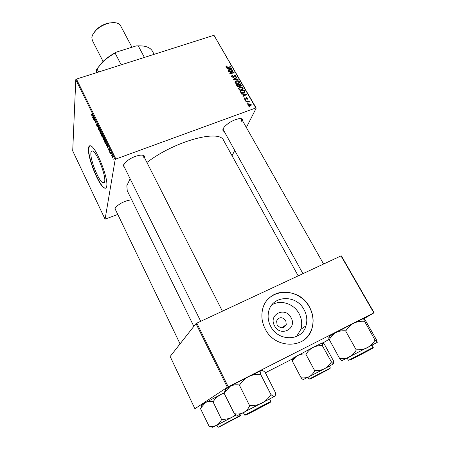<?xml version="1.0" encoding="UTF-8"?>
<svg xmlns="http://www.w3.org/2000/svg" width="450" height="450" viewBox="0 0 450 450"><rect width="100%" height="100%" fill="white"/><g stroke="black" fill="none" stroke-linecap="round" stroke-linejoin="round"><path stroke-width="0.67" d="M291.043 317.661C297.613 328.821 280.226 337.466 274.5 325.721C268.093 314.409 285.401 306.146 291.043 317.661M277.11 324.861C280.665 328.882 283.714 328.787 286.267 324.579L285.784 320.631C282.178 316.598 279.118 316.733 276.609 321.036L277.11 324.861M270.613 326.177C278.038 341.848 302.034 341.415 305.983 325.783C307.519 320.406 306.911 315.096 304.155 309.853C296.303 293.873 271.502 295.206 268.549 312.053C267.564 316.828 268.251 321.536 270.613 326.177M296.578 336.482L300.876 329.355C302.4 324.079 301.815 318.864 299.132 313.718C293.918 303.604 280.457 299.295 271.789 305.004M265.146 328.809C274.882 349.493 306.495 349.116 311.923 328.674C314.089 321.424 313.307 314.263 309.572 307.192C299.081 285.969 266.062 287.921 262.373 310.5C261.18 316.693 262.102 322.796 265.146 328.809M302.625 340.875C307.046 337.928 310.112 333.883 311.822 328.742C313.988 321.497 313.206 314.336 309.471 307.266C301.601 291.971 280.125 287.123 269.032 298.271M90.906 152.837C91.074 151.194 91.671 150.604 92.694 151.065C96.874 152.37 106.026 175.534 104.687 181.401C104.462 182.801 103.877 183.285 102.932 182.846C98.758 181.356 89.961 159.39 90.906 152.837M106.712 186.188C108.562 178.583 96.373 147.651 90.849 145.952C89.477 145.344 88.684 146.149 88.476 148.371C87.306 157.185 98.882 186.019 104.406 188.038C105.638 188.612 106.408 187.999 106.712 186.188M89.786 145.766L88.712 148.286C87.536 157.106 99.112 185.929 104.642 187.948L105.728 188.128M224.224 131.439C222.896 131.068 222.531 130.162 223.138 128.717L224.201 127.063C228.263 122.766 233.179 119.976 238.956 118.688C241.898 118.344 243.135 119.104 242.674 120.971M241.56 121.258L241.729 119.306L240.801 118.609M115.881 210.459L114.784 208.958L115.858 207.118C120.088 203.181 125.055 200.784 130.764 199.929L131.754 199.941M115.104 208.142L115.161 208.963L180.067 343.879M124.701 167.816L123.311 165.617L125.128 162.658C129.409 158.648 134.449 156.15 140.231 155.166C143.572 154.896 145.058 155.751 144.686 157.719L144.624 157.928M143.769 157.371L143.679 156.071L142.56 155.177M123.728 164.52L123.772 165.949L200.728 321.311M193.843 326.363L127.243 190.749L126.838 185.715L130.129 178.774M245.447 100.704L245.216 100.305L245.835 100.187L246.071 100.586L245.447 100.704M246.977 103.376L246.746 102.977L247.371 102.853L247.601 103.258L246.977 103.376M238.68 88.999L238.511 88.296L239.67 87.103L241.729 86.996L242.972 87.902L243.141 88.627L241.942 89.82C240.677 90.276 239.591 90 238.68 88.999M241.684 94.134L241.436 93.707L246.442 94.044L246.718 94.522L243.017 96.463L242.792 96.069L243.81 95.552L243.039 94.207L241.684 94.134M237.066 86.074L236.205 84.572L240.559 83.812L241.341 85.314L240.733 86.147L239.468 85.967L238.928 86.721L237.066 86.074M233.466 79.791L233.184 79.296L236.841 77.349L237.066 77.737L233.933 79.408L238.146 79.622L238.388 80.038L233.466 79.791M226.547 65.992L227.205 66.268L226.581 66.904L227.616 67.157L230.681 66.645L230.906 67.033L227.734 67.562L226.102 67.039L225.973 66.561L226.547 65.992L226.125 67.078M228.797 71.634L228.572 71.246L232.914 70.521L233.145 70.926L230.377 73.136L234.051 72.495L234.27 72.883L229.933 73.62L229.703 73.215L232.464 70.999L228.797 71.634M75.791 79.656L72.709 150.902L105.081 219.201L115.172 159.587L75.791 79.656L76.455 79.071L115.886 159.03L255.825 107.961L213.969 35.269L256.224 108.09L255.825 107.961M76.455 79.071L213.969 35.269M227.053 68.591L226.817 68.175L231.773 68.541L232.042 69.008L228.352 70.864L228.133 70.476L229.151 69.986L228.398 68.676L227.053 68.591M231.688 76.787L231.474 76.033L232.374 75.172L232.644 75.544L232.116 75.842L232.166 76.652L233.269 77.175L234.276 74.981L235.929 75.656L236.109 76.337L235.311 77.164L235.046 76.793L235.575 76.269L235.457 75.802L234.523 75.358L234.208 76.77L233.528 77.552L231.688 76.787M235.108 82.766L234.945 82.074L236.104 80.888L238.157 80.786L239.394 81.686L239.563 82.395L238.365 83.587C237.099 84.038 236.014 83.762 235.108 82.766M244.851 97.706L245.183 98.061L244.783 98.888L245.526 99.248L246.251 97.622L247.551 98.151L247.714 98.775L247.185 99.366L247.179 98.263L246.538 97.987L245.784 99.63L244.406 99L244.237 98.353L244.851 97.706L244.322 98.837M240.424 91.935L239.782 90.816L244.142 90.045L244.929 91.8L243.799 92.874L240.862 92.509L240.424 91.935M247.944 105.182L247.809 104.608L248.569 103.815L251.145 104.4L251.274 104.957L250.459 105.767L247.944 105.182M246.099 101.846L245.869 101.447L249.053 100.867L249.283 101.267L248.619 101.385L249.694 102.094L247.382 101.627L246.099 101.846M249.081 107.049L248.85 106.65L249.474 106.526L249.705 106.931L249.081 107.049M232.048 155.734L234.737 150.435M246.369 127.508L256.224 108.09M105.081 219.201L117.776 214.408M109.794 152.454L109.676 151.791L109.794 152.454M111.229 155.368L111.111 154.71L111.229 155.368M103.506 139.708L102.943 137.301L103.348 136.834L103.995 137.7L104.563 140.158L104.158 140.574L103.657 139.657M106.273 145.294L106.043 144.827L107.302 144.461L107.567 144.99L107.522 147.831L107.331 146.644L106.605 145.176L106.273 145.294L107.499 144.855M101.953 136.513L101.149 134.876L101.773 133.228L102.78 135.979L102.431 135.984L102.42 137.149L102.116 136.457M98.589 129.668L98.274 126.129L98.528 129.127L99.501 128.621L99.731 129.077L98.589 129.668M91.395 114.446L91.969 115.796L92.492 114.384L92.7 114.806L92.093 116.286L91.513 114.407M94.224 120.786L94.584 118.637L95.169 122.282L95.653 120.802L95.288 122.951L94.697 119.306L94.224 120.786M92.593 117.478L92.374 117.028L93.516 116.46L93.808 119.948L93.6 118.738L92.897 117.309L92.593 117.478M96.969 126.411L96.435 124.352L97.459 126.585L96.902 123.576L97.886 126.141L97.037 124.076L97.667 126.984L97.116 126.36M100.17 132.919L99.602 130.506L99.996 130.016L100.631 130.877L101.205 133.341L100.806 133.774L100.322 132.868M108.444 149.023L109.159 150.795L108.726 148.719L109.237 149.158L109.648 150.638L108.945 149.113L109.316 151.251L108.461 149.018M105.092 142.898L104.496 141.677L105.142 140.068L106.228 143.483L105.806 143.91L105.244 142.841M112.179 157.348L111.774 155.672L112.106 155.323L113.006 157.703L112.691 158.023L112.303 157.303M110.407 153.703L110.194 153.264L110.694 152.145L111.341 153.501L110.897 153.051L110.407 153.703M113.198 159.373L113.079 158.715L113.198 159.373M195.998 323.629L170.151 356.479L194.912 408.729L227.357 387.281L195.998 323.629L196.819 323.134L228.223 386.814L373.821 312.868L341.016 255.904L341.336 255.859L374.108 312.75L373.821 312.868M196.819 323.134L341.016 255.904M322.819 343.012L329.017 339.351M363.977 318.724L374.108 312.75M265.416 372.752L295.031 357.637M228.223 386.814L227.357 387.281M194.912 408.729L195.368 408.516M146.925 162.456C175.129 140.805 219.803 128.976 223.684 140.546L298.209 275.861M115.886 159.03L115.172 159.587M223.189 128.61L223.296 129.769L302.94 273.656M94.41 120.229L94.016 120.364M95.552 122.153L95.169 122.282M95.715 121.663L95.31 121.804M95.479 122.366L95.068 122.507M93.589 116.612L92.374 117.028M93.724 116.882L92.897 117.309M93.786 118.333L93.589 116.927M93.038 117.253L93.6 118.395M99.574 128.762L98.528 129.127M100.271 130.275L99.602 130.506M100.136 130.534L99.804 130.939L100.665 133.267L100.997 132.885L100.395 130.444M101.582 134.724L101.149 134.876M102.786 135.861L102.431 135.984M101.914 133.852L101.717 134.37L102.459 135.686L102.054 133.802M101.644 134.561L101.436 135.118L102.291 136.654L101.784 134.511M107.544 146.244L107.505 144.866L106.605 145.176M107.37 144.917L106.763 145.148L107.336 146.317M107.347 144.939L106.763 145.148M104.946 141.519L104.496 141.677M105.278 140.692L104.782 141.924L105.683 143.421L106.02 143.038L105.424 140.642M103.612 137.064L102.943 137.301M103.494 137.346L103.151 137.739L104.012 140.068L104.355 139.708L103.483 137.346M112.292 155.486L111.774 155.672M112.573 156.201L112.264 155.79L111.994 156.083L112.517 157.534L112.686 156.161M232.543 71.432L232.914 70.521M230.197 73.575L230.377 73.136M231.311 73.384L231.502 72.917M233.859 72.956L234.051 72.495M231.182 72.562L231.547 71.663M232.155 71.758L232.464 70.999M231.469 69.294L231.773 68.541M228.909 70.582L229.151 69.986M230.456 68.839L228.982 68.726L229.584 69.773L231.441 68.867L230.456 68.839M228.757 69.3L228.982 68.726M231.221 69.424L231.441 68.867M229.348 70.363L229.584 69.773M226.744 66.386L226.929 65.903M226.401 67.376L226.581 66.904M230.501 67.101L230.681 66.645M232.082 75.887L232.374 75.172M231.958 77.153L232.166 76.652M233.078 77.631L233.269 77.175M233.286 77.608L233.556 76.956M233.634 76.444L234.276 74.981M233.674 76.427L233.977 76.359M235.266 77.006L235.929 75.656M233.696 76.961L234.253 75.628M233.651 77.068L233.618 77.518M236.559 78.013L236.841 77.349M233.764 79.802L233.933 79.408M237.977 80.016L238.146 79.622M235.007 82.547L235.395 82.356M235.828 81.534L236.104 80.888M237.988 81.186L238.157 80.786M238.725 83.036L239.394 81.686M238.028 81.197L236.306 81.281L235.479 82.153L235.592 82.631L238.185 83.188L239.034 82.322L238.028 81.197M237.96 83.706L238.185 83.188M235.384 83.121L235.592 82.631M240.317 84.364L240.559 83.812M241.037 85.995L241.341 85.314M239.197 86.586L239.468 85.967M240.278 84.296L238.922 84.532L239.816 85.742L240.829 85.416L240.278 84.296M238.68 85.089L238.922 84.532M240.289 86.231L240.497 85.764M239.659 86.091L239.816 85.742M238.416 84.623L236.942 84.881L237.6 85.984L238.714 86.327L239.062 85.984L238.416 84.623M236.7 85.438L236.942 84.881M238.506 86.799L238.714 86.327M237.398 86.456L237.6 85.984M244.344 98.888L244.907 97.684M244.597 99.27L244.783 98.888M245.323 99.675L245.526 99.248M245.447 99.681L245.734 99.073M245.79 98.601L246.251 97.622M247.061 99.191L247.551 98.151M245.717 99.461L246.279 98.218M245.678 99.495L246.263 98.297M246.054 94.871L246.442 94.044M243.506 96.204L243.81 95.552M245.115 94.359L243.63 94.258L244.243 95.332L246.111 94.382L245.115 94.359M243.382 94.804L243.63 94.258M245.829 94.989L246.111 94.382M243.945 95.974L244.243 95.332M243.894 90.591L244.142 90.045M244.401 92.576L244.907 91.479M243.861 90.529L240.519 91.125L240.806 91.626C241.509 92.627 242.438 92.908 243.602 92.469L244.406 91.744L243.861 90.529M240.272 91.676L240.519 91.125M243.36 92.998L243.602 92.469M240.57 92.166L240.806 91.626M238.562 88.746L238.972 88.543M239.372 87.772L239.67 87.103M241.549 87.401L241.729 86.996M242.297 89.252L242.972 87.902M241.599 87.413L239.873 87.502L239.051 88.374L239.164 88.864L241.763 89.415L242.612 88.549L241.599 87.413M241.526 89.944L241.763 89.415M238.95 89.347L239.164 88.864M247.928 105.142L248.569 103.815M250.414 105.671L251.145 104.4M250.768 104.518L248.839 104.198L248.243 104.76L250.234 105.367L250.768 104.518M249.975 105.896L250.234 105.367M248.13 105.429L248.316 105.052M247.134 103.348L247.371 102.853M248.816 101.346L249.053 100.867M249.497 102.099L249.643 101.79M245.61 100.671L245.835 100.187M249.232 107.021L249.474 106.526M212.372 427.292L216.444 425.351C214.178 426.375 211.686 426.594 208.963 425.998L200.419 408.459L205.493 402.525C207.697 401.423 210.178 401.13 212.94 401.631L221.591 419.524C220.359 422.162 218.644 424.103 216.444 425.351L232.206 417.184C228.999 418.742 225.585 419.456 221.968 419.327L221.749 419.445M208.879 426.043L212.248 427.247M213.097 401.546L213.317 401.434C215.381 398.396 217.958 396.028 221.046 394.335L224.229 393.098M235.755 414.709L232.206 417.184L236.357 414.996M201.836 404.859C201.122 405.146 201.15 405.045 201.926 404.561L224.252 392.709M300.977 377.843C302.186 379.069 303.053 379.586 303.576 379.395L309.127 376.684C306.681 377.814 304.009 378.174 301.106 377.775L292.449 361.356C293.726 358.785 295.526 356.811 297.832 355.421C300.218 354.234 302.878 353.796 305.826 354.111L314.736 370.772C313.369 373.382 311.501 375.351 309.127 376.684L324.517 368.707C321.609 370.114 318.471 370.738 315.107 370.575L314.904 370.682M305.994 354.021L306.191 353.919C307.963 351.129 310.241 348.969 313.031 347.428L292.871 358.234L292.303 361.327M331.279 362.109C329.569 364.916 327.313 367.116 324.517 368.707L333.754 363.752C333.377 363.881 332.623 363.291 331.504 361.991L331.279 362.109M322.526 345.566L322.386 342.9L313.031 347.428C315.928 346.072 319.027 345.488 322.329 345.668L331.476 362.008M322.386 342.9C322.819 342.877 323.589 343.524 324.703 344.846L333.461 360.844L333.827 363.684M225.433 389.374L230.304 386.252C232.971 384.907 235.974 384.497 239.316 385.014L249.688 405.821C248.169 408.949 246.077 411.261 243.405 412.762C240.649 414.011 237.634 414.315 234.343 413.674L224.151 393.334L225.079 391.821L230.304 386.252L248.614 376.594C252.292 374.873 256.191 374.113 260.297 374.304L261.011 370.777L261.467 370.418C262.327 370.238 263.565 370.896 265.168 372.397L275.338 392.372C275.586 394.442 275.377 395.752 274.708 396.304L274.956 396.084M260.55 374.181L270.996 394.656L270.748 394.791C268.487 398.323 265.567 401.108 262.001 403.138C258.3 404.933 254.346 405.754 250.138 405.585L249.879 405.72M234.231 413.73C235.997 415.08 237.381 415.541 238.388 415.108L274.708 396.304C273.909 396.641 272.694 396.079 271.052 394.627L270.996 394.656M225.422 389.419L224.229 393.171M239.507 384.907L239.76 384.778C242.106 381.268 245.059 378.54 248.614 376.594L261.467 370.418M329.524 336.223L328.866 338.766L328.849 336.819L329.524 336.223L335.874 332.606C338.766 331.149 342 330.553 345.577 330.829L356.271 349.976C354.577 353.059 352.288 355.41 349.391 357.024C346.41 358.402 343.164 358.897 339.649 358.509L329.304 339.671C330.874 336.651 333.062 334.294 335.874 332.606L353.678 323.229C356.963 321.699 360.501 321.053 364.286 321.277L363.656 318.488L365.782 321.069L376.206 339.356L377.28 342.343M364.511 321.165L375.03 340.149C373.151 343.35 370.626 345.859 367.464 347.664C364.162 349.262 360.579 349.954 356.704 349.751L356.479 349.869M339.474 358.599C340.718 360.096 341.544 360.782 341.944 360.658L377.263 342.366L375.255 340.031M328.866 338.766L329.108 339.66M345.78 330.716L346.005 330.604C347.963 327.426 350.522 324.968 353.678 323.229L363.656 318.488M144.411 57.426L138.24 45.855L136.395 45.861L116.449 52.071L115.093 53.072C110.222 55.772 106.014 58.832 102.471 62.252L96.654 69.322L102.628 61.847C106.487 58.134 111.094 54.872 116.449 52.071M121.196 64.822L115.093 53.072M152.432 51.204L154.119 54.332L152.432 51.204C150.266 47.407 145.536 45.624 138.24 45.855M98.601 72.017L96.992 68.844M96.345 72.737L96.654 69.322M131.968 47.239L120.594 25.774C118.766 22.838 114.919 21.96 109.046 23.147C104.456 24.277 100.384 26.398 96.829 29.509C93.763 32.327 92.104 35.072 91.851 37.749L92.357 40.477L103.067 61.431M93.195 33.829L97.026 28.986C100.367 26.066 104.198 24.075 108.506 23.012L114.671 22.646M92.481 115.504L92.098 115.633M99.551 128.711L98.747 128.993M230.265 69.902L230.507 69.3M227.441 67.596L227.616 67.157M233.809 77.417L234.219 76.433M234.748 79.853L234.922 79.442M240.829 85.404L241.11 84.774M239.029 85.753L239.287 85.168M237.122 86.158L237.358 85.607M245.734 99.647L246.257 98.533M244.868 95.49L245.171 94.837M244.401 91.597L244.682 90.984M218.323 427.174L240.441 415.356L240.002 414.473M239.878 416.07L218.728 427.213M309.87 379.001L308.97 379.159L330.379 368.032L329.361 366.148M329.389 368.927L310.219 379.024M243.422 412.757L244.564 415.08L245.064 414.889L270.793 401.4L270.186 402.036M269.977 402.294C275.822 399.566 249.677 413.37 245.683 415.119M347.186 358.144L348.368 360.287L349.537 359.775L373.269 347.372L372.054 345.234M371.784 348.559C379.547 344.796 356.31 357.064 350.117 359.994M281.953 327.876L286.267 324.579M300.876 329.355L305.983 325.783M305.511 326.115L305.736 326.531L305.511 326.115M283.32 326.835L283.691 327.532L283.32 326.835M102.932 182.846L104.456 182.278M92.042 115.774L92.441 115.639M100.806 133.774L101.121 133.661M100.924 133.178L101.222 133.071M105.806 143.91L106.149 143.786M105.941 143.331L106.251 143.218M104.158 140.574L104.479 140.462M104.282 139.972L104.58 139.871M112.736 157.455L113.017 157.348M226.519 66.673L226.288 67.281M232.014 76.095L231.711 76.832M236.109 76.337L235.924 76.781M235.457 76.556L235.243 77.068M234.236 75.741L233.634 77.186M234.208 76.77L234.006 77.259M239.563 82.395L239.293 83.008M238.838 82.778L238.511 83.537M235.479 82.153L235.176 82.873M241.346 85.511L241.194 85.86M239.468 86.136L239.316 86.479M240.744 85.601L240.474 86.214M238.989 86.158L238.719 86.777M244.688 98.528L244.44 99.062M247.714 98.775L247.539 99.141M247.157 98.831L247.016 99.135M246.24 99.051L246.032 99.484M244.929 91.8L244.682 92.334M244.254 92.081L243.911 92.829M243.141 88.627L242.854 89.258M242.398 89.021L242.061 89.775M239.051 88.374L238.736 89.089M251.274 104.957L251.044 105.418M250.695 105.097L250.346 105.806M248.243 104.76L248.001 105.266M217.884 427.134L216.911 425.115M240.064 415.845L240.441 415.356M201.926 404.561L201.071 407.391M308.97 379.159L307.969 377.274M329.518 368.798L330.379 368.032M321.891 343.091L322.183 343.187M292.871 358.234L292.207 360.636M222.407 311.203L143.679 156.071M225.956 388.749L225.079 391.821M270.793 401.4L269.623 399.094M244.564 415.08L245.188 415.052M241.729 119.306L323.584 264.032M348.368 360.287L349.678 359.944M362.728 318.825L363.718 319.151M102.628 61.847L102.471 62.252M97.026 28.986L96.829 29.509M108.506 23.012L109.046 23.147"/></g></svg>
